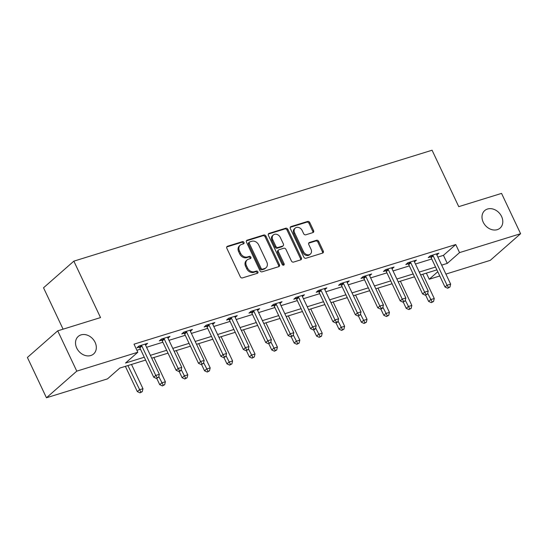 <?xml version="1.0" encoding="UTF-8"?>
<svg xmlns="http://www.w3.org/2000/svg" width="548" height="548" viewBox="0 0 548 548"><rect width="100%" height="100%" fill="white"/><g stroke="black" fill="none" stroke-linecap="round" stroke-linejoin="round"><path stroke-width="0.82" d="M243.976 242.422A1.254 1 48.7 0 0 242.469 241.62L227.489 246.258A1.788 1.432 48.7 0 0 227.057 246.497A1.788 1.432 48.7 0 0 226.831 248.278L240.291 276.767A1.788 1.432 48.7 0 0 242.449 277.911L257.43 273.274A1.254 1 48.7 0 0 256.382 271.055L254.443 271.657A5.72 4.583 48.7 0 1 247.538 267.993L246.415 265.616A5.72 4.583 48.7 0 1 247.155 259.923A5.72 4.583 48.7 0 1 248.532 259.156L250.47 258.553A1.254 1 48.7 0 0 249.429 256.341L247.491 256.937A5.72 4.583 48.7 0 1 240.579 253.272L239.462 250.902A5.72 4.583 48.7 0 1 240.195 245.203A5.72 4.583 48.7 0 1 241.579 244.435L243.518 243.839A1.254 1 48.7 0 0 243.976 242.422M243.271 243.915A1.254 1 48.7 0 0 241.647 242.339L226.735 246.956M257.183 273.349A1.254 1 48.7 0 0 255.567 271.774L253.628 272.377L254.443 271.657M250.224 258.629A1.254 1 48.7 0 0 248.607 257.06L246.669 257.663L247.491 256.937M483.206 222.18A11.652 9.33 48.7 0 0 500.091 228.091A11.652 9.33 48.7 0 0 501.591 216.487A11.652 9.33 48.7 0 0 484.713 210.583A11.652 9.33 48.7 0 0 483.206 222.18M76.727 348.055A11.652 9.33 48.7 0 0 93.612 353.96A11.652 9.33 48.7 0 0 95.112 342.356A11.652 9.33 48.7 0 0 78.227 336.451A11.652 9.33 48.7 0 0 76.727 348.055M312.915 232.599A1.788 1.432 48.7 0 0 313.346 232.359A1.788 1.432 48.7 0 0 313.572 230.578L309.798 222.584A1.788 1.432 48.7 0 0 307.64 221.44L291.002 226.591A1.788 1.432 48.7 0 0 290.57 226.831A1.788 1.432 48.7 0 0 290.344 228.612L303.804 257.094A1.788 1.432 48.7 0 0 305.962 258.245L322.601 253.094A1.788 1.432 48.7 0 0 323.032 252.854A1.788 1.432 48.7 0 0 323.265 251.073L318.703 241.421A1.788 1.432 48.7 0 0 316.545 240.271L309.421 242.476A1.788 1.432 48.7 0 0 308.99 242.716A1.788 1.432 48.7 0 0 308.764 244.497L311.024 249.285A4.781 3.829 48.7 0 1 310.408 254.046A4.781 3.829 48.7 0 1 303.482 251.621L294.619 232.866A4.781 3.829 48.7 0 1 295.235 228.105A4.781 3.829 48.7 0 1 302.16 230.53L303.633 233.654A1.788 1.432 48.7 0 0 305.791 234.804L312.915 232.599M145.61 360.077L119.786 368.078L107.497 378.874L46.45 397.773L27.4 357.467L57.718 330.834L100.524 317.58L73.85 261.149L432.071 150.227L458.745 206.651L501.55 193.396L520.6 233.708L490.282 260.341L445.901 274.082M57.718 330.834L76.775 371.14L137.815 352.241L125.526 363.036L144.268 357.234M437.866 257.074L443.455 255.347L455.744 244.545L134.007 344.178L137.815 352.241M455.744 244.545L459.553 252.607L520.6 233.708M265.951 236.167A1.788 1.432 48.7 0 0 263.794 235.017L247.155 240.168A1.788 1.432 48.7 0 0 246.723 240.408A1.788 1.432 48.7 0 0 246.497 242.189L259.958 270.678A1.788 1.432 48.7 0 0 262.115 271.822L278.754 266.671A1.788 1.432 48.7 0 0 279.185 266.431A1.788 1.432 48.7 0 0 279.418 264.65L265.951 236.167L265.129 236.887A1.788 1.432 48.7 0 0 262.971 235.736L246.408 240.867M269.082 233.38L285.714 228.228A1.788 1.432 48.7 0 1 287.871 229.372L301.338 257.861A1.788 1.432 48.7 0 1 301.112 259.642A1.788 1.432 48.7 0 1 300.681 259.882L293.557 262.088A1.788 1.432 48.7 0 1 291.399 260.937L285.94 249.388A1.788 1.432 48.7 0 0 283.782 248.244L279.055 249.703A1.788 1.432 48.7 0 0 278.624 249.943A1.788 1.432 48.7 0 0 278.398 251.724L284.083 263.752A1.254 1 48.7 0 1 282.11 264.362L268.417 235.4A1.788 1.432 48.7 0 1 268.65 233.619A1.788 1.432 48.7 0 1 269.082 233.38L268.356 234.017M73.85 261.149L43.532 287.789L63.089 329.17M136.89 350.275L140.452 349.172M146.576 347.274L162.859 342.233M168.983 340.335L185.272 335.294M191.389 333.396L207.678 328.355M213.795 326.464L230.085 321.416M236.202 319.525L252.491 314.477M258.608 312.586L274.897 307.538M281.014 305.647L297.304 300.599M303.421 298.708L319.71 293.666M325.827 291.769L342.116 286.727M348.233 284.83L364.523 279.788M370.647 277.891L386.929 272.849M393.053 270.952L409.335 265.91M415.459 264.013L431.742 258.971M145.562 345.137L147.597 343.349L138.98 346.014L136.932 347.816L139.261 347.096M167.969 338.198L170.003 336.41L161.386 339.075L159.338 340.877L161.667 340.157M190.375 331.259L192.41 329.471L183.792 332.136L181.744 333.938L184.073 333.218M212.782 324.32L214.823 322.532L206.199 325.197L204.151 326.998L206.48 326.279M235.188 317.381L237.229 315.593L228.605 318.265L226.557 320.059L228.886 319.34M257.594 310.442L259.636 308.654L251.018 311.326L248.963 313.12L251.292 312.401M280.001 303.503L282.042 301.715L273.425 304.387L271.376 306.181L273.699 305.462M302.414 296.564L304.448 294.776L295.831 297.448L293.783 299.242L296.105 298.523M324.82 289.625L326.855 287.837L318.237 290.509L316.189 292.31L318.511 291.584M347.226 282.686L349.261 280.898L340.644 283.569L338.596 285.371L340.918 284.652M369.633 275.754L371.667 273.959L363.05 276.63L361.002 278.432L363.324 277.713M392.039 268.815L394.074 267.027L385.456 269.691L383.408 271.493L385.73 270.774M414.446 261.876L416.48 260.088L407.863 262.752L405.815 264.554L408.137 263.835M436.852 254.936L438.886 253.149L430.269 255.813L428.221 257.615L430.543 256.896M46.45 397.773L76.775 371.14M439.784 275.98L429.235 279.24L437.777 271.74M426.351 273.144L429.235 279.24M436.9 269.876L420.611 274.925M414.494 276.815L398.204 281.857M392.087 283.754L375.798 288.796M369.681 290.693L353.392 295.735M347.274 297.633L330.985 302.674M324.868 304.572L308.579 309.613M302.462 311.511L286.172 316.552M280.049 318.45L263.766 323.491M257.642 325.389L241.36 330.43M235.236 332.328L218.953 337.369M212.829 339.26L196.547 344.308M190.423 346.199L174.141 351.247M168.017 353.138L151.728 358.187M441.674 265.136L447.264 263.403L459.553 252.607M150.385 355.337L166.674 350.295M172.791 348.398L189.081 343.356M195.198 341.459L211.487 336.417M217.604 334.52L233.893 329.478M240.01 327.581L256.3 322.539M262.417 320.642L278.706 315.6M284.83 313.709L301.112 308.661M307.236 306.77L323.519 301.722M329.643 299.831L345.925 294.783M352.049 292.892L368.331 287.851M374.455 285.953L390.738 280.912M396.862 279.014L413.151 273.973M419.268 272.075L435.557 267.034M443.455 255.347L447.264 263.403M240.195 245.203L239.38 245.922A5.72 4.583 48.7 0 0 238.64 251.621L239.462 250.902M246.669 257.663A5.72 4.583 48.7 0 1 239.764 253.991L238.64 251.621M247.155 259.923L246.333 260.643A5.72 4.583 48.7 0 0 245.6 266.335L246.415 265.616M253.628 272.377A5.72 4.583 48.7 0 1 246.716 268.712L245.6 266.335M278.685 266.691A1.788 1.432 48.7 0 0 278.596 265.369L265.129 236.887M249.758 241.908A1.254 1 48.7 0 0 249.292 243.319L261.108 268.321A1.254 1 48.7 0 0 262.622 269.123L264.663 268.493A5.72 4.583 48.7 0 0 266.047 267.725A5.72 4.583 48.7 0 0 266.787 262.033L258.704 244.942A5.72 4.583 48.7 0 0 251.799 241.271L249.758 241.908M249.456 242.072L248.634 242.791A1.254 1 48.7 0 0 248.47 244.038L249.292 243.319M266.047 267.725L265.225 268.445A5.72 4.583 48.7 0 1 263.848 269.212L261.8 269.842A1.254 1 48.7 0 1 260.293 269.041L248.47 244.038M268.328 234.078L284.898 228.948L285.714 228.228M300.612 259.903A1.788 1.432 48.7 0 0 300.523 258.581L287.056 230.098A1.788 1.432 48.7 0 0 284.898 228.948M278.624 249.943L277.809 250.662A1.788 1.432 48.7 0 0 277.576 252.443L283.261 264.472L284.083 263.752M283.378 265.205A1.254 1 48.7 0 0 283.261 264.472M280.275 237.4A4.781 3.829 48.7 0 0 273.349 234.976A4.781 3.829 48.7 0 0 272.733 239.736L275.856 246.34A1.788 1.432 48.7 0 0 278.014 247.491L282.734 246.025A1.788 1.432 48.7 0 0 283.165 245.785A1.788 1.432 48.7 0 0 283.398 244.004L280.275 237.4M273.349 234.976L272.527 235.695A4.781 3.829 48.7 0 0 271.911 240.456L272.733 239.736M283.165 245.785L282.343 246.504A1.788 1.432 48.7 0 1 281.912 246.744L277.192 248.21A1.788 1.432 48.7 0 1 275.034 247.059L271.911 240.456M295.235 228.105L294.413 228.824A4.781 3.829 48.7 0 0 293.796 233.585L294.619 232.866M310.408 254.046L309.586 254.765A4.781 3.829 48.7 0 1 302.66 252.34L293.796 233.585M322.532 253.114A1.788 1.432 48.7 0 0 322.443 251.792L317.881 242.141A1.788 1.432 48.7 0 0 315.723 240.99L308.668 243.175M312.846 232.619A1.788 1.432 48.7 0 0 312.757 231.297L308.976 223.31A1.788 1.432 48.7 0 0 306.818 222.159L290.255 227.29M125.376 366.345L137.322 391.615L139.37 389.813L142.966 388.703L131.499 364.447M127.91 365.564L140.829 392.115L140.007 392.841L142.261 391.676L140.829 392.115M142.966 388.703L142.261 391.676M140.007 392.841L137.322 391.615M141.891 346.076L139.843 347.877L153.714 377.216L155.762 375.421L141.891 346.076A1.822 1.459 48.7 0 0 141.5 345.507L141.309 345.295M157.214 377.723L156.392 378.442L158.653 377.277L157.214 377.723L155.762 375.421L159.352 374.305L145.48 344.966A1.822 1.459 48.7 0 1 145.302 344.329L145.275 344.069M139.843 347.877A1.822 1.459 48.7 0 0 139.452 347.309L138.576 346.37M153.714 377.216L156.392 378.442M158.653 377.277L159.352 374.305M156.735 378.339L159.728 384.675L161.776 382.874L165.373 381.764L153.906 357.508M158.81 376.599L163.236 385.182L162.413 385.902L164.667 384.737L163.236 385.182M165.373 381.764L164.667 384.737M162.413 385.902L159.728 384.675M179.141 371.4L182.135 377.736L184.183 375.942L187.779 374.825L176.312 350.569M181.217 369.66L185.642 378.243L184.82 378.963L187.074 377.798L185.642 378.243M187.779 374.825L187.074 377.798M184.82 378.963L182.135 377.736M164.297 339.137L162.249 340.938L176.12 370.277L178.169 368.482L164.297 339.137A1.822 1.459 48.7 0 0 163.907 338.568L163.715 338.356M179.621 370.784L178.799 371.503L180.237 371.058L181.059 370.338L179.621 370.784L178.169 368.482L181.758 367.365L167.887 338.027A1.822 1.459 48.7 0 1 167.709 337.39L167.681 337.13M162.249 340.938A1.822 1.459 48.7 0 0 161.859 340.37L160.989 339.431M176.12 370.277L178.799 371.503M181.059 370.338L181.758 367.365M186.704 332.198L184.655 333.999L198.527 363.345L200.575 361.543L186.704 332.198A1.822 1.459 48.7 0 0 186.313 331.629L186.121 331.417M202.027 363.845L201.212 364.564L203.466 363.399L202.027 363.845L200.575 361.543L204.164 360.426L190.293 331.088A1.822 1.459 48.7 0 1 190.115 330.451L190.088 330.191M184.655 333.999A1.822 1.459 48.7 0 0 184.265 333.431L183.395 332.492M198.527 363.345L201.212 364.564M203.466 363.399L204.164 360.426M201.548 364.461L204.541 370.797L206.596 369.003L210.185 367.886L198.719 343.63M203.623 362.721L208.048 371.304L207.226 372.024L209.48 370.859L208.048 371.304M210.185 367.886L209.48 370.859M207.226 372.024L204.541 370.797M223.954 357.522L226.954 363.858L229.002 362.064L232.592 360.947L221.125 336.698M226.029 355.782L230.455 364.365L229.633 365.084L231.886 363.92L230.455 364.365M232.592 360.947L231.886 363.92M229.633 365.084L226.954 363.858M246.36 350.583L249.361 356.919L251.409 355.125L254.998 354.008L243.531 329.759M248.436 348.843L252.861 357.426L252.039 358.145L254.299 356.981L252.861 357.426M254.998 354.008L254.299 356.981M252.039 358.145L249.361 356.919M209.11 325.259L207.062 327.06L220.933 356.406L222.981 354.604L209.11 325.259A1.822 1.459 48.7 0 0 208.726 324.69L208.528 324.478M224.433 356.906L223.618 357.625L225.872 356.46L224.433 356.906L222.981 354.604L226.571 353.494L212.699 324.149A1.822 1.459 48.7 0 1 212.521 323.512L212.494 323.252M207.062 327.06A1.822 1.459 48.7 0 0 206.671 326.492L205.801 325.553M220.933 356.406L223.618 357.625M225.872 356.46L226.571 353.494M231.516 318.32L229.468 320.121L243.339 349.466L245.388 347.665L231.516 318.32A1.822 1.459 48.7 0 0 231.133 317.751L230.934 317.539M246.84 349.966L246.025 350.686L248.278 349.521L246.84 349.966L245.388 347.665L248.977 346.555L235.106 317.21A1.822 1.459 48.7 0 1 234.928 316.573L234.9 316.312M229.468 320.121A1.822 1.459 48.7 0 0 229.085 319.553L228.208 318.614M243.339 349.466L246.025 350.686M248.278 349.521L248.977 346.555M253.923 311.38L251.875 313.182L265.746 342.527L267.794 340.726L253.923 311.38A1.822 1.459 48.7 0 0 253.539 310.812L253.34 310.606M269.246 343.027L268.431 343.747L270.685 342.582L269.246 343.027L267.794 340.726L271.383 339.616L257.519 310.271A1.822 1.459 48.7 0 1 257.334 309.634L257.307 309.373M251.875 313.182A1.822 1.459 48.7 0 0 251.491 312.613L250.614 311.675M265.746 342.527L268.431 343.747M270.685 342.582L271.383 339.616M276.329 304.441L274.281 306.243L288.152 335.588L290.2 333.787L276.329 304.441A1.822 1.459 48.7 0 0 275.945 303.873L275.747 303.667M291.652 336.088L290.837 336.808L293.091 335.643L291.652 336.088L290.2 333.787L293.796 332.677L279.925 303.332A1.822 1.459 48.7 0 1 279.74 302.702L279.713 302.434M274.281 306.243A1.822 1.459 48.7 0 0 273.897 305.674L273.02 304.736M288.152 335.588L290.837 336.808M293.091 335.643L293.796 332.677M298.742 297.509L296.687 299.304L310.558 328.649L312.607 326.848L298.742 297.509A1.822 1.459 48.7 0 0 298.352 296.934L298.153 296.728M314.066 329.149L313.244 329.869L314.682 329.423L315.497 328.704L314.066 329.149L312.607 326.848L316.203 325.738L302.332 296.393A1.822 1.459 48.7 0 1 302.147 295.762L302.119 295.495M296.687 299.304A1.822 1.459 48.7 0 0 296.304 298.735L295.427 297.797M310.558 328.649L313.244 329.869M315.497 328.704L316.203 325.738M321.149 290.57L319.1 292.365L332.965 321.71L335.013 319.909L321.149 290.57A1.822 1.459 48.7 0 0 320.758 289.995L320.559 289.789M336.472 322.21L335.65 322.93L337.089 322.491L337.904 321.765L336.472 322.21L335.013 319.909L338.609 318.799L324.738 289.454A1.822 1.459 48.7 0 1 324.553 288.823L324.526 288.556M319.1 292.365A1.822 1.459 48.7 0 0 318.71 291.796L317.833 290.858M332.965 321.71L335.65 322.93M337.904 321.765L338.609 318.799M343.555 283.631L341.507 285.426L355.371 314.771L357.426 312.97L343.555 283.631A1.822 1.459 48.7 0 0 343.164 283.063L342.966 282.85M358.878 315.271L358.056 315.997L360.31 314.833L358.878 315.271L357.426 312.97L361.016 311.86L347.144 282.515A1.822 1.459 48.7 0 1 346.959 281.884L346.939 281.617M341.507 285.426A1.822 1.459 48.7 0 0 341.116 284.857L340.24 283.926M355.371 314.771L358.056 315.997M360.31 314.833L361.016 311.86M365.961 276.692L363.913 278.487L377.784 307.832L379.833 306.031L365.961 276.692A1.822 1.459 48.7 0 0 365.571 276.124L365.372 275.911M381.285 308.339L380.463 309.058L381.901 308.613L382.716 307.894L381.285 308.339L379.833 306.031L383.422 304.921L369.551 275.576A1.822 1.459 48.7 0 1 369.373 274.945L369.345 274.685M363.913 278.487A1.822 1.459 48.7 0 0 363.523 277.918L362.646 276.987M377.784 307.832L380.463 309.058M382.716 307.894L383.422 304.921M388.368 269.753L386.319 271.555L400.191 300.893L402.239 299.098L388.368 269.753A1.822 1.459 48.7 0 0 387.977 269.184L387.779 268.972M403.691 301.4L402.869 302.119L405.13 300.955L403.691 301.4L402.239 299.098L405.828 297.982L391.957 268.643A1.822 1.459 48.7 0 1 391.779 268.006L391.752 267.746M386.319 271.555A1.822 1.459 48.7 0 0 385.929 270.979L385.052 270.048M400.191 300.893L402.869 302.119M405.13 300.955L405.828 297.982M268.767 343.644L271.767 349.987L273.815 348.186L277.404 347.076L265.938 322.82M270.842 341.904L275.267 350.487L274.445 351.206L276.706 350.042L275.267 350.487M277.404 347.076L276.706 350.042M274.445 351.206L271.767 349.987M291.173 336.705L294.173 343.048L296.221 341.246L299.811 340.137L288.344 315.881M293.255 334.965L297.674 343.548L296.852 344.267L299.112 343.103L297.674 343.548M299.811 340.137L299.112 343.103M296.852 344.267L294.173 343.048M313.579 329.766L316.58 336.109L318.628 334.307L322.217 333.198L310.75 308.942M315.662 328.026L320.08 336.609L319.258 337.328L321.518 336.164L320.08 336.609M322.217 333.198L321.518 336.164M319.258 337.328L316.58 336.109M335.986 322.827L338.986 329.17L341.034 327.368L344.624 326.259L333.157 302.003M338.068 321.087L342.486 329.67L341.671 330.389L343.925 329.225L342.486 329.67M344.624 326.259L343.925 329.225M341.671 330.389L338.986 329.17M358.392 315.888L361.392 322.231L363.44 320.429L367.03 319.32L355.57 295.064M360.474 314.148L364.893 322.731L364.078 323.45L366.331 322.286L364.893 322.731M367.03 319.32L366.331 322.286M364.078 323.45L361.392 322.231M380.805 308.949L383.799 315.292L385.847 313.49L389.436 312.381L377.976 288.125M382.881 307.216L387.299 315.792L386.484 316.511L388.738 315.347L387.299 315.792M389.436 312.381L388.738 315.347M386.484 316.511L383.799 315.292M403.212 302.01L406.205 308.353L408.253 306.551L411.843 305.442L400.383 281.186M405.287 300.277L409.705 308.853L408.89 309.572L411.144 308.408L409.705 308.853M411.843 305.442L411.144 308.408M408.89 309.572L406.205 308.353M410.774 262.814L408.726 264.616L422.597 293.954L424.645 292.159L410.774 262.814A1.822 1.459 48.7 0 0 410.384 262.245L410.185 262.033M426.097 294.461L425.275 295.18L427.536 294.016L426.097 294.461L424.645 292.159L428.235 291.043L414.363 261.704A1.822 1.459 48.7 0 1 414.185 261.067L414.158 260.807M408.726 264.616A1.822 1.459 48.7 0 0 408.335 264.04L407.459 263.109M422.597 293.954L425.275 295.18M427.536 294.016L428.235 291.043M425.618 295.071L428.611 301.414L430.66 299.612L434.256 298.502L422.789 274.247M427.693 293.338L432.112 301.914L431.297 302.64L433.55 301.475L432.112 301.914M434.256 298.502L433.55 301.475M431.297 302.64L428.611 301.414M433.18 255.875L431.132 257.676L445.003 287.015L447.052 285.22L433.18 255.875A1.822 1.459 48.7 0 0 432.79 255.306L432.598 255.094M448.504 287.522L447.682 288.241L449.942 287.077L448.504 287.522L447.052 285.22L450.641 284.104L436.77 254.765A1.822 1.459 48.7 0 1 436.592 254.128L436.564 253.868M431.132 257.676A1.822 1.459 48.7 0 0 430.742 257.108L429.865 256.169M445.003 287.015L447.682 288.241M449.942 287.077L450.641 284.104M241.647 242.339L242.469 241.62M255.567 271.774L256.382 271.055M248.607 257.06L249.429 256.341M239.764 253.991L240.579 253.272M246.716 268.712L247.538 267.993M226.762 246.895L227.489 246.258M278.596 265.369L279.418 264.65M246.429 240.805L247.155 240.168M262.971 235.736L263.794 235.017M260.293 269.041L261.108 268.321M261.8 269.842L262.622 269.123M263.848 269.212L264.663 268.493M287.056 230.098L287.871 229.372M300.523 258.581L301.338 257.861M277.576 252.443L278.398 251.724M275.034 247.059L275.856 246.34M277.192 248.21L278.014 247.491M281.912 246.744L282.734 246.025M302.66 252.34L303.482 251.621M308.695 243.113L309.421 242.476M315.723 240.99L316.545 240.271M317.881 242.141L318.703 241.421M322.443 251.792L323.265 251.073M290.276 227.228L291.002 226.591M306.818 222.159L307.64 221.44M308.976 223.31L309.798 222.584M312.757 231.297L313.572 230.578M141.5 345.507L139.452 347.309M163.907 338.568L161.859 340.37M186.313 331.629L184.265 333.431M208.726 324.69L206.671 326.492M231.133 317.751L229.085 319.553M253.539 310.812L251.491 312.613M275.945 303.873L273.897 305.674M298.352 296.934L296.304 298.735M320.758 289.995L318.71 291.796M343.164 283.063L341.116 284.857M365.571 276.124L363.523 277.918M387.977 269.184L385.929 270.979M410.384 262.245L408.335 264.04M432.79 255.306L430.742 257.108"/></g></svg>
